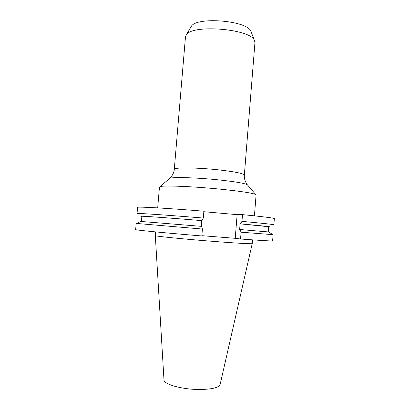 <?xml version="1.0" encoding="UTF-8"?>
<svg xmlns="http://www.w3.org/2000/svg" width="410" height="410" viewBox="0 0 410 410"><rect width="100%" height="100%" fill="white"/><g stroke="black" fill="none" stroke-linecap="round" stroke-linejoin="round"><path stroke-width="0.61" d="M186.191 35.07C191.352 23.903 251.33 28.854 254.543 40.708L254.938 42.681L244.35 175.116C243.627 173.486 234.94 171.723 218.294 169.827C199.024 167.736 177.802 167.321 174.896 168.828L174.281 169.356L185.463 36.972L186.191 35.07M254.431 215.839L256.081 194.95L255.753 194.565C252.657 193.064 240.839 191.26 220.293 189.153C193.038 186.427 163.354 185.269 160.11 186.596L159.47 187.006L157.686 207.885M190.942 27.014L191.26 26.476C196.088 16.313 247.886 20.587 250.935 31.38L251.161 31.965M141.414 221.477L141.86 216.296L142.429 216.26C145.432 216.234 170.934 218.079 201.766 220.6L202.017 220.611C163.79 217.479 136.048 215.568 141.353 216.326L141.85 216.403M252.232 243.601L252.232 243.607C252.611 244.058 237.656 243.263 216.024 241.592C185.499 239.271 153.822 236.109 155.318 235.637L155.318 235.632M252.529 239.865L252.232 243.607L220.144 384.406C218.817 387.752 211.575 389.449 198.414 389.49C181.261 389.341 163.431 384.103 163.979 379.788L155.318 235.653L155.636 231.901M191.26 26.476L186.176 35.086M203.309 218.048C165.532 214.948 135.864 212.985 137.042 213.538L137.575 207.393C136.427 206.507 166.117 208.111 203.873 211.201L203.309 218.048L202.017 220.611M203.832 211.709L237.129 214.655L242.5 214.63C263.497 216.711 274.111 218.048 274.351 218.638L273.87 224.788C273.613 224.439 262.979 223.301 241.961 221.369L242.5 214.63M268.663 226.827L269.165 226.838C271.692 226.802 262.108 225.808 240.409 223.865L241.961 221.369M237.129 214.655L235.232 238.312L240.552 239.004L241.095 232.198L239.952 229.528L268.878 231.978M240.409 223.865L240.091 223.85L239.64 229.503L239.952 229.528M201.858 235.683L235.232 238.312M201.766 220.6L201.289 226.34M140.794 221.446L201.541 226.361L202.407 229.046L201.833 235.96C164.015 232.844 134.393 229.954 135.648 229.62L136.187 223.414L136.597 223.424M202.407 229.046L136.187 223.414M241.095 232.198L273.101 234.669L272.619 240.88C272.312 241.167 261.626 240.542 240.552 239.004M273.101 234.669L272.696 234.612M240.091 223.85L268.668 226.725L268.263 231.906M247.635 185.115L247.302 184.731C244.55 183.255 234.966 181.635 218.556 179.882C196.318 177.566 172.087 176.894 169.801 178.355L169.407 178.683M159.854 186.683L169.801 178.355C170.145 178.386 171.19 176.997 172.948 174.178C174.588 169.986 174.065 170.273 174.281 169.356M244.35 175.116C244.416 176.059 243.94 175.685 244.878 180.092C246.149 183.157 246.958 184.705 247.302 184.731L255.753 194.565M250.935 31.38L254.543 40.708M140.82 221.431L136.525 223.46M268.852 231.957L272.763 234.658"/></g></svg>
